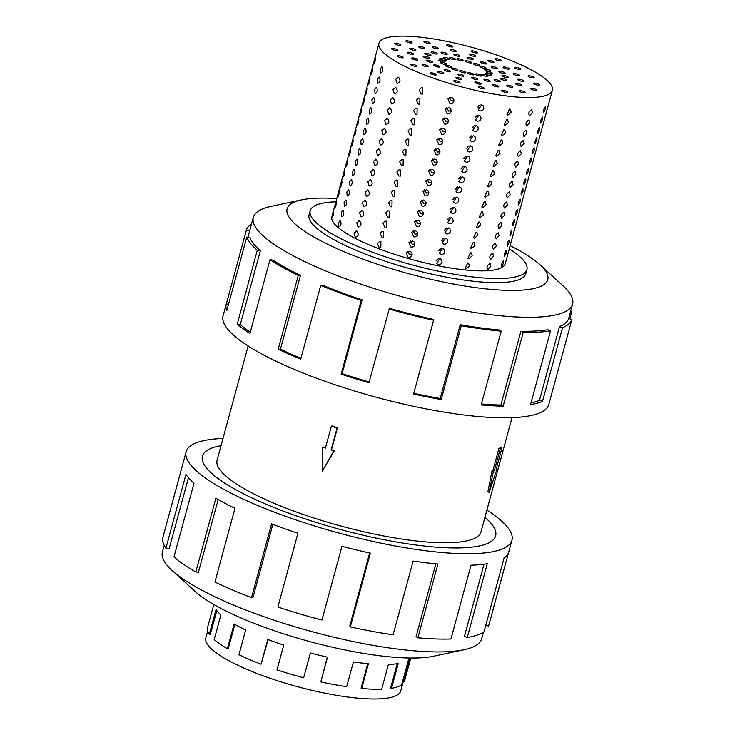 <?xml version="1.0" encoding="UTF-8"?>
<svg xmlns="http://www.w3.org/2000/svg" width="735" height="735" viewBox="0 0 735 735"><rect width="100%" height="100%" fill="white"/><g stroke="black" fill="none" stroke-linecap="round" stroke-linejoin="round"><path stroke-width="1.1" d="M221.042 445.649A151.888 34.554 15.2 0 0 202.456 456.196A151.888 34.554 15.2 0 0 305.87 519.103A151.915 34.554 -164.8 0 1 202.437 456.196A151.915 34.554 -164.8 0 1 221.042 445.64M248.127 345.974L217.091 460.174A136.719 31.1 15.2 0 0 310.179 516.797A136.719 31.1 15.2 0 0 480.975 531.874L512.001 417.664M322.573 447.156L322.288 470.988L333.938 450.923L331.099 449.976L337.062 428.027L331.375 426.144L325.412 448.093L322.996 446.926A136.719 31.1 15.2 0 0 325.504 447.78M331.375 426.144L331.779 425.933A136.719 31.1 15.2 0 0 334.609 426.879A136.719 31.1 15.2 0 0 337.457 427.816L331.494 449.765A136.719 31.1 15.2 0 0 334.37 450.693L322.288 470.988M404.434 681.391A102.073 23.217 15.2 0 0 404.516 681.125L410.791 658.027L404.434 681.391L403.405 681.106L400.74 690.928A101.007 22.978 -164.8 0 1 274.568 679.792A101.007 22.978 -164.8 0 1 205.8 637.962L207.665 631.108M213.793 604.501L207.518 627.598A102.073 23.217 15.2 0 0 209.3 634.314L216.026 609.563A102.073 23.217 15.2 0 0 220.904 614.827L214.179 639.579A102.073 23.217 15.2 0 0 227.4 648.702L234.125 623.951A102.073 23.217 15.2 0 0 245.674 630.014L238.948 654.766A102.073 23.217 15.2 0 0 261.063 664.201L268.192 639.606M227.4 648.702L228.218 648.757L234.851 624.364M209.3 634.314L210.311 634.525L216.807 610.62M261.063 664.201L267.788 639.45A102.073 23.217 15.2 0 0 283.728 645.119L277.003 669.87A102.073 23.217 15.2 0 0 303.638 677.753L310.363 653.002A102.073 23.217 15.2 0 0 327.534 657.145L320.809 681.896A102.073 23.217 15.2 0 0 346.681 686.674L353.406 661.923A102.073 23.217 15.2 0 0 368.4 663.723L361.675 688.475A102.073 23.217 15.2 0 0 381.667 689.2L388.392 664.449A102.073 23.217 15.2 0 0 398.251 663.54L391.525 688.291A102.073 23.217 15.2 0 0 401.668 684.818L408.394 660.067A102.073 23.217 15.2 0 0 410.47 658.018M483.474 632.118L481.673 638.743A165.421 37.632 -164.8 0 1 464.033 649.722A165.421 37.632 -164.8 0 1 275.028 620.505A165.421 37.632 -164.8 0 1 172.073 570.406A165.421 37.632 -164.8 0 1 162.407 552.003L164.208 545.379M464.033 649.722L433.475 656.226A135.038 30.714 -164.8 0 1 279.19 632.376A135.038 30.714 -164.8 0 1 195.133 591.473L172.073 570.406M486.873 510.136A168.793 38.395 -164.8 0 1 511.918 540.28A168.793 38.395 -164.8 0 1 301.065 521.666A168.793 38.395 -164.8 0 1 186.148 451.768A168.793 38.395 -164.8 0 1 222.999 438.446M272.823 524.367L253.005 597.325L251.517 597.647L271.555 523.88A168.793 38.395 15.2 0 0 297.914 533.252L277.876 607.018A168.793 38.395 15.2 0 0 321.912 620.064L341.959 546.298A168.793 38.395 15.2 0 0 370.348 553.152L350.301 626.918A168.793 38.395 15.2 0 0 393.096 634.819L413.134 561.053A168.793 38.395 15.2 0 0 437.931 564.021L417.893 637.787A168.793 38.395 15.2 0 0 450.95 638.981L470.997 565.215A168.793 38.395 15.2 0 0 487.287 563.727L467.249 637.493A168.793 38.395 15.2 0 0 484.034 631.742L504.072 557.975A168.793 38.395 15.2 0 0 508.638 552.307L488.6 626.082A168.793 38.395 15.2 0 0 488.729 625.632L511.918 540.28M467.249 637.493L464.419 636.372L484.025 564.204M417.893 637.787L416.056 636.666L435.837 563.828M350.301 626.918L349.814 626.009L369.65 552.996M335.867 201.822A112.28 25.541 15.2 0 0 310.198 210.725A112.28 25.541 15.2 0 0 386.638 257.222A112.28 25.541 15.2 0 0 526.903 269.598A112.28 25.541 15.2 0 0 509.263 248.935M412.124 254.255L409.68 254.641L407.576 251.416M412.023 255.164C411.334 256.947 410.038 257.663 408.118 257.305L406.179 252.656L409.753 251.278C411.572 251.986 412.335 253.281 412.023 255.164L411.701 255.909M414.908 244.002L412.464 244.387L410.369 241.163M414.806 244.911C414.127 246.694 412.822 247.41 410.902 247.052L408.963 242.403L412.537 241.025C414.365 241.732 415.119 243.028 414.806 244.911L414.494 245.655M417.691 233.739L415.257 234.134L413.153 230.909M417.59 234.658C416.91 236.44 415.606 237.157 413.686 236.799L411.747 232.15L415.321 230.772C417.149 231.479 417.903 232.774 417.59 234.658L417.278 235.402M420.484 223.486L418.04 223.881L415.937 220.656M420.374 224.405C419.694 226.187 418.39 226.904 416.469 226.545L414.531 221.897L418.114 220.518C419.933 221.226 420.686 222.521 420.374 224.405L420.062 225.149M423.268 213.233L420.824 213.628L418.72 210.403M423.167 214.151C422.478 215.934 421.183 216.65 419.262 216.292L417.315 211.643L420.898 210.265C422.717 210.973 423.47 212.268 423.167 214.151L422.846 214.896M426.052 202.979L423.608 203.375L421.513 200.141M425.951 203.898C425.262 205.681 423.966 206.397 422.046 206.039L420.108 201.39L423.682 200.012C425.501 200.719 426.263 202.015 425.951 203.898L425.629 204.642M428.836 192.726L426.401 193.121L424.297 189.887M428.735 193.645C428.055 195.427 426.75 196.144 424.83 195.786L422.891 191.137L426.465 189.759C428.294 190.466 429.047 191.761 428.735 193.645L428.422 194.389M431.62 182.473L429.185 182.868L427.081 179.634M431.518 183.392C430.839 185.174 429.534 185.881 427.614 185.532L425.675 180.883L429.258 179.505C431.077 180.213 431.831 181.508 431.518 183.392L431.206 184.136M434.413 172.22L431.969 172.615L429.865 169.381M434.302 173.138C433.622 174.921 432.318 175.628 430.398 175.279L428.459 170.63L432.042 169.252C433.861 169.96 434.615 171.255 434.302 173.138L433.99 173.883M437.196 161.966L434.752 162.361L432.649 159.127M437.095 162.885C436.406 164.668 435.111 165.375 433.191 165.026L431.252 160.377L434.826 158.999C436.645 159.706 437.408 161.002 437.095 162.885L436.774 163.629M439.98 151.713L437.536 152.108L435.442 148.874M439.879 152.632C439.19 154.414 437.895 155.122 435.974 154.773L434.036 150.124L437.61 148.746C439.438 149.453 440.191 150.749 439.879 152.632L439.567 153.376M442.764 141.46L440.329 141.855L438.225 138.621M442.663 142.379C441.983 144.161 440.678 144.869 438.758 144.519L436.82 139.861L440.394 138.492C442.222 139.2 442.975 140.495 442.663 142.379L442.351 143.123M445.557 131.207L443.113 131.602L441.009 128.368M445.447 132.125C444.767 133.908 443.462 134.615 441.542 134.266L439.603 129.608L443.187 128.239C445.006 128.947 445.759 130.242 445.447 132.125L445.134 132.87M448.341 120.953L445.897 121.349L443.793 118.114M448.231 121.872C447.551 123.655 446.246 124.362 444.326 124.013L442.387 119.355L445.97 117.986C447.79 118.693 448.543 119.989 448.231 121.872L447.918 122.616M451.125 110.7L448.681 111.095L446.577 107.861M451.024 111.619C450.334 113.401 449.039 114.109 447.119 113.76L445.18 109.102L448.754 107.733C450.573 108.44 451.336 109.735 451.024 111.619L450.702 112.363M453.908 100.447L451.465 100.842L449.37 97.608M453.807 101.366C453.127 103.148 451.823 103.856 449.903 103.506L447.964 98.848L451.538 97.479C453.366 98.187 454.12 99.482 453.807 101.366L453.495 102.11M438.244 264.664L436.498 263.58L439.879 258.637L441.616 259.703L442.075 262.239C441.404 264.04 440.127 264.848 438.244 264.664M441.028 254.411L439.291 253.327L442.672 248.384L444.399 249.45L444.859 251.986C444.188 253.786 442.911 254.595 441.028 254.411M443.811 244.158L442.075 243.074L445.456 238.131L447.183 239.197L447.643 241.732C446.972 243.533 445.695 244.342 443.811 244.158M446.604 233.905L444.859 232.82L448.24 227.878L449.967 228.943L450.436 231.479C449.756 233.28 448.479 234.088 446.604 233.905M449.388 223.651L447.643 222.567L451.024 217.624L452.76 218.69L453.219 221.226C452.549 223.027 451.272 223.835 449.388 223.651M452.172 213.398L450.426 212.314L453.807 207.371L455.544 208.437L456.003 210.973C455.332 212.773 454.055 213.582 452.172 213.398M454.956 203.145L453.219 202.061L456.6 197.118L458.328 198.184L458.787 200.719C458.116 202.52 456.839 203.329 454.956 203.145M457.74 192.892L456.003 191.807L459.384 186.865L461.111 187.93L461.571 190.466C460.9 192.267 459.623 193.075 457.74 192.892M460.533 182.638L458.787 181.554L462.168 176.611L463.904 177.677L464.364 180.213C463.684 182.014 462.407 182.822 460.533 182.638M463.316 172.385L461.571 171.301L464.952 166.358L466.688 167.424L467.148 169.96C466.477 171.76 465.2 172.569 463.316 172.385M466.1 162.132L464.364 161.048L467.736 156.105L469.472 157.171L469.931 159.706C469.261 161.507 467.984 162.316 466.1 162.132M468.884 151.879L467.148 150.794L470.529 145.852L472.256 146.917L472.715 149.453C472.045 151.254 470.767 152.062 468.884 151.879M471.677 141.625L469.931 140.541L473.312 135.598L475.04 136.664L475.508 139.2C474.828 141.001 473.551 141.809 471.677 141.625M474.461 131.372L472.715 130.288L476.096 125.345L477.833 126.411L478.292 128.947C477.612 130.747 476.335 131.556 474.461 131.372M477.245 121.119L475.499 120.035L478.88 115.092L480.616 116.158L481.076 118.693C480.405 120.494 479.128 121.303 477.245 121.119M480.029 110.866L478.292 109.781L481.673 104.839L483.4 105.904L483.86 108.44C483.189 110.241 481.912 111.049 480.029 110.866M466.036 268.946L465.136 268.633L467.671 262.91L468.562 263.213L469.426 266.162L466.036 268.946M468.82 258.692L467.919 258.38L470.455 252.656L471.346 252.959L472.21 255.909L468.82 258.692M471.604 248.439L470.703 248.127L473.239 242.403L474.13 242.706L474.994 245.655L471.604 248.439M474.387 238.186L473.487 237.874L476.032 232.15L476.923 232.453L477.787 235.402L474.387 238.186M477.171 227.933L476.271 227.62L478.816 221.897L479.707 222.2L480.571 225.149L477.171 227.933M479.964 217.679L479.064 217.367L481.6 211.643L482.491 211.946L483.354 214.896L479.964 217.679M482.748 207.426L481.848 207.114L484.383 201.39L485.275 201.693L486.138 204.642L482.748 207.426M485.532 197.164L484.631 196.861L487.167 191.137L488.068 191.44L488.922 194.389L485.532 197.164M488.316 186.91L487.415 186.607L489.96 180.883L490.851 181.187L491.715 184.136L488.316 186.91M491.109 176.657L490.208 176.354L492.744 170.63L493.635 170.933L494.499 173.883L491.109 176.657M493.892 166.404L492.992 166.101L495.528 160.377L496.419 160.68L497.283 163.629L493.892 166.404M496.676 156.151L495.776 155.848L498.312 150.124L499.203 150.427L500.066 153.376L496.676 156.151M499.46 145.898L498.56 145.594L501.095 139.87L501.996 140.174L502.859 143.123L499.46 145.898M502.244 135.644L501.343 135.341L503.888 129.617L504.78 129.92L505.643 132.87L502.244 135.644M505.037 125.391L504.137 125.088L506.672 119.364L507.563 119.667L508.427 122.616L505.037 125.391M507.821 115.138L506.92 114.835L509.456 109.111L510.347 109.414L511.211 112.363L507.821 115.138M488.132 269.616C486.212 267.742 486.763 265.73 489.767 263.589L490.778 266.456L487.654 269.534M490.916 259.363C488.995 257.489 489.547 255.477 492.551 253.336L493.562 256.203L490.438 259.28M493.7 249.11C491.788 247.236 492.331 245.224 495.335 243.083L496.345 245.949L493.222 249.027M496.483 238.857C494.572 236.982 495.114 234.97 498.128 232.83L499.129 235.696L496.006 238.774M499.276 228.603C497.356 226.729 497.907 224.717 500.912 222.567L501.922 225.443L498.799 228.521M502.06 218.35C500.14 216.476 500.691 214.464 503.695 212.314L504.706 215.19L501.582 218.267M504.844 208.097C502.924 206.223 503.475 204.211 506.479 202.061L507.49 204.936L504.366 208.014M507.628 197.844C505.717 195.969 506.259 193.957 509.272 191.807L510.274 194.683L507.15 197.761M510.412 187.59C508.501 185.716 509.043 183.704 512.056 181.554L513.058 184.43L509.934 187.508M513.205 177.337C511.284 175.463 511.836 173.451 514.84 171.301L515.851 174.177L512.727 177.254M515.988 167.084C514.068 165.21 514.619 163.198 517.624 161.048L518.634 163.923L515.511 167.001M518.772 156.831C516.861 154.956 517.403 152.944 520.408 150.794L521.418 153.67L518.294 156.748M521.556 146.577C519.645 144.703 520.187 142.691 523.201 140.541L524.202 143.417L521.078 146.495M524.34 136.324C522.429 134.45 522.971 132.438 525.984 130.288L526.986 133.164L523.862 136.241M527.133 126.071C525.213 124.197 525.764 122.185 528.768 120.035L529.779 122.91L526.655 125.988M529.917 115.818C527.996 113.943 528.548 111.931 531.552 109.781L532.563 112.657L529.439 115.735M501.867 266.603C501.178 265.206 501.729 263.194 503.503 260.576L503.548 263.084L501.674 266.64M504.651 256.35C503.971 254.953 504.513 252.941 506.296 250.323L506.332 252.831L504.458 256.386M507.444 246.096C506.755 244.7 507.297 242.688 509.079 240.069L509.116 242.578L507.251 246.133M510.228 235.843C509.539 234.447 510.081 232.435 511.863 229.816L511.9 232.324L510.035 235.871M513.012 225.59C512.323 224.193 512.874 222.181 514.647 219.563L514.693 222.071L512.819 225.617M515.795 215.337C515.106 213.94 515.658 211.928 517.44 209.31L517.477 211.818L515.602 215.364M518.579 205.083C517.899 203.687 518.441 201.675 520.224 199.056L520.261 201.565L518.386 205.111M521.372 194.83C520.683 193.434 521.225 191.422 523.008 188.803L523.044 191.311L521.179 194.858M524.156 184.577C523.467 183.18 524.009 181.168 525.791 178.55L525.837 181.058L523.963 184.604M526.94 174.324C526.251 172.927 526.802 170.915 528.575 168.297L528.621 170.805L526.747 174.351M529.724 164.07C529.035 162.674 529.586 160.662 531.368 158.043L531.405 160.552L529.531 164.098M532.517 153.817C531.828 152.421 532.37 150.409 534.152 147.79L534.189 150.298L532.324 153.845M535.3 143.564C534.611 142.167 535.154 140.155 536.936 137.537L536.973 140.045L535.108 143.591M538.084 133.311C537.395 131.914 537.946 129.902 539.72 127.284L539.766 129.792L537.891 133.338M540.868 123.057C540.179 121.661 540.73 119.649 542.513 117.03L542.549 119.539L540.675 123.085M543.652 112.804C542.972 111.408 543.514 109.396 545.296 106.777L545.333 109.285L543.459 112.832M333.727 211.864C333.442 214.914 332.9 216.917 332.091 217.891L333.672 211.763M336.511 201.611C336.235 204.661 335.684 206.664 334.875 207.637L336.455 201.509M339.304 191.357C339.019 194.407 338.467 196.41 337.659 197.384L339.248 191.256M342.087 181.104C341.803 184.145 341.26 186.157 340.452 187.131L342.032 181.003M344.871 170.851C344.586 173.892 344.044 175.904 343.236 176.878L344.816 170.75M347.655 160.597C347.37 163.639 346.828 165.651 346.02 166.625L347.6 160.496M350.448 150.344C350.163 153.385 349.612 155.397 348.803 156.371L350.393 150.243M353.232 140.091C352.947 143.132 352.396 145.144 351.587 146.118L353.177 139.99M356.016 129.829C355.731 132.879 355.189 134.891 354.38 135.865L355.96 129.737M358.799 119.575C358.515 122.626 357.973 124.638 357.164 125.611L358.744 119.483M361.583 109.322C361.308 112.372 360.756 114.384 359.948 115.358L361.528 109.23M364.376 99.069C364.091 102.119 363.54 104.131 362.732 105.105L364.321 98.977M367.16 88.816C366.875 91.866 366.333 93.878 365.515 94.852L367.105 88.724M369.944 78.562C369.659 81.613 369.117 83.625 368.308 84.599L369.889 78.461M372.728 68.309C372.443 71.359 371.901 73.371 371.092 74.345L372.673 68.208M375.512 58.056C375.236 61.106 374.685 63.118 373.876 64.092L375.456 57.955M340.47 220.748C341.536 224.065 340.985 226.068 338.826 226.775L338.495 222.76L340.14 220.592M343.254 210.495C344.32 213.811 343.769 215.814 341.61 216.522L341.279 212.507L342.923 210.339M346.038 200.242C347.104 203.558 346.562 205.561 344.403 206.269L344.063 202.254L345.707 200.085M348.822 189.988C349.888 193.296 349.346 195.308 347.186 196.015L346.846 192L348.5 189.832M351.606 179.735C352.681 183.043 352.129 185.055 349.97 185.762L349.63 181.747L351.284 179.579M354.399 169.482C355.464 172.789 354.913 174.801 352.754 175.509L352.423 171.494L354.068 169.326M357.182 159.229C358.248 162.536 357.706 164.548 355.547 165.256L355.207 161.241L356.852 159.072M359.966 148.975C361.032 152.283 360.49 154.295 358.331 155.002L357.991 150.987L359.635 148.819M362.75 138.722C363.816 142.03 363.274 144.042 361.115 144.749L360.775 140.734L362.428 138.566M365.543 128.469C366.609 131.776 366.058 133.788 363.898 134.496L363.568 130.481L365.212 128.313M368.327 118.216C369.393 121.523 368.841 123.535 366.682 124.243L366.352 120.228L367.996 118.059M371.111 107.962C372.176 111.27 371.634 113.282 369.475 113.989L369.135 109.974L370.78 107.806M373.894 97.7C374.96 101.017 374.418 103.029 372.259 103.736L371.919 99.721L373.564 97.553M376.678 87.447C377.753 90.763 377.202 92.775 375.043 93.483L374.703 89.468L376.357 87.3M379.471 77.193C380.537 80.51 379.986 82.522 377.827 83.23L377.496 79.215L379.141 77.046M382.255 66.94C383.321 70.257 382.779 72.269 380.62 72.976L380.28 68.961L381.924 66.793M356.852 231.112C359.075 234.538 358.533 236.551 355.216 237.148L353.967 233.032L356.852 231.112L356.135 230.919M355.942 237.341L355.216 237.148M359.645 220.858C361.868 224.285 361.317 226.297 358 226.894L356.751 222.778L359.645 220.858L358.928 220.665M358.726 227.087L358 226.894M362.428 210.605C364.652 214.032 364.101 216.044 360.793 216.641L359.534 212.525L362.428 210.605L361.712 210.412M361.519 216.834L360.793 216.641M365.212 200.352C367.436 203.779 366.884 205.791 363.577 206.388L362.318 202.272L365.212 200.352L364.496 200.159M364.303 206.581L363.577 206.388M367.996 190.099C370.219 193.525 369.677 195.538 366.361 196.135L365.111 192.019L367.996 190.099L367.279 189.906M367.087 196.328L366.361 196.135M370.78 179.845C373.003 183.272 372.461 185.284 369.145 185.881L367.895 181.766L370.78 179.845L370.063 179.652M369.87 186.065L369.145 185.881M373.573 169.592C375.796 173.019 375.245 175.031 371.928 175.628L370.679 171.512L373.573 169.592L372.856 169.399M372.654 175.812L371.928 175.628M376.357 159.339C378.58 162.766 378.029 164.778 374.721 165.375L373.463 161.259L376.357 159.339L375.64 159.146M375.447 165.559L374.721 165.375M379.141 149.086C381.364 152.512 380.822 154.525 377.505 155.122L376.256 151.006L379.141 149.086L378.424 148.893M378.231 155.305L377.505 155.122M381.924 138.832C384.148 142.259 383.606 144.271 380.289 144.869L379.039 140.752L381.924 138.832L381.208 138.639M381.015 145.052L380.289 144.869M384.717 128.579C386.932 132.006 386.389 134.018 383.073 134.615L381.823 130.499L384.717 128.579L384.001 128.386M383.799 134.799L383.073 134.615M387.501 118.326C389.725 121.753 389.173 123.765 385.857 124.362L384.607 120.246L387.501 118.326L386.785 118.133M386.582 124.546L385.857 124.362M390.285 108.073C392.508 111.499 391.957 113.512 388.65 114.1L387.391 109.993L390.285 108.073L389.568 107.88M389.375 114.293L388.65 114.1M393.069 97.819C395.292 101.246 394.75 103.258 391.433 103.846L390.184 99.739L393.069 97.819L392.352 97.626M392.159 104.039L391.433 103.846M395.853 87.566C398.076 90.993 397.534 93.005 394.217 93.593L392.968 89.486L395.853 87.566L395.136 87.373M394.943 93.786L394.217 93.593M398.646 77.313C400.869 80.74 400.318 82.752 397.001 83.34L395.752 79.233L398.646 77.313L397.929 77.12M397.727 83.533L397.001 83.34M380.923 241.714L380.794 247.87L379.278 247.75L377.358 243.671L379.416 241.594L380.923 241.714M383.707 231.461L383.578 237.616L382.062 237.497L380.151 233.418L382.209 231.341L383.707 231.461M386.491 221.207L386.362 227.363L384.855 227.244L382.935 223.164L384.993 221.088L386.491 221.207M389.274 210.954L389.146 217.11L387.639 216.99L385.719 212.911L387.777 210.835L389.274 210.954M392.058 200.701L391.939 206.847L390.423 206.737L388.503 202.658L390.561 200.581L392.058 200.701M394.851 190.448L394.723 196.594L393.207 196.484L391.296 192.405L393.344 190.328L394.851 190.448M397.635 180.194L397.506 186.341L395.99 186.231L394.079 182.151L396.137 180.075L397.635 180.194M400.419 169.941L400.29 176.088L398.783 175.977L396.863 171.898L398.921 169.822L400.419 169.941M403.203 159.688L403.074 165.834L401.567 165.724L399.647 161.645L401.705 159.569L403.203 159.688M405.986 149.435L405.867 155.581L404.351 155.471L402.431 151.392L404.489 149.315L405.986 149.435M408.779 139.181L408.651 145.328L407.135 145.218L405.224 141.138L407.282 139.062L408.779 139.181M411.563 128.928L411.435 135.075L409.928 134.964L408.008 130.885L410.066 128.809L411.563 128.928M414.347 118.675L414.218 124.821L412.712 124.711L410.791 120.632L412.849 118.555L414.347 118.675M417.131 108.422L417.011 114.568L415.495 114.458L413.575 110.379L415.633 108.302L417.131 108.422M419.924 98.168L419.795 104.315L418.279 104.205L416.368 100.125L418.417 98.049L419.924 98.168M419.152 89.872L421.21 87.796L422.708 87.915L422.579 94.062L421.063 93.951L419.152 89.872M378.948 43.264L331.852 216.604A89.845 20.433 15.2 0 0 393.014 253.814A89.845 20.433 15.2 0 0 505.248 263.718L552.343 90.377A89.845 20.433 15.2 0 0 491.182 53.168A89.845 20.433 15.2 0 0 378.948 43.264A89.845 20.433 15.2 0 0 440.109 80.464A89.845 20.433 15.2 0 0 552.343 90.377M532.664 89.826A3.206 0.726 -164.8 0 1 530.477 88.494A3.206 0.726 -164.8 0 1 534.492 88.852A3.206 0.726 -164.8 0 1 536.669 90.175A3.206 0.726 -164.8 0 1 532.664 89.826M536.78 84.957A3.206 0.726 -164.8 0 1 533.527 83.321A3.206 0.726 -164.8 0 1 536.467 83.367A3.206 0.726 -164.8 0 1 539.72 85.003A3.206 0.726 -164.8 0 1 536.78 84.957M532.324 77.892A3.206 0.726 -164.8 0 1 528.015 76.045A3.206 0.726 -164.8 0 1 529.907 75.88A3.206 0.726 -164.8 0 1 534.207 77.726A3.206 0.726 -164.8 0 1 532.324 77.892M519.82 69.503A3.206 0.726 -164.8 0 1 516.374 68.75A3.206 0.726 -164.8 0 1 514.61 67.565A3.206 0.726 -164.8 0 1 515.593 67.308A3.206 0.726 -164.8 0 1 519.029 68.061A3.206 0.726 -164.8 0 1 520.803 69.246A3.206 0.726 -164.8 0 1 519.82 69.503M500.774 60.784A3.206 0.726 -164.8 0 1 497.2 60.242A3.206 0.726 -164.8 0 1 494.921 58.892A3.206 0.726 -164.8 0 1 495.252 58.681A3.206 0.726 -164.8 0 1 498.835 59.213A3.206 0.726 -164.8 0 1 501.114 60.573A3.206 0.726 -164.8 0 1 500.774 60.784M477.502 52.791A3.206 0.726 -164.8 0 1 474.139 52.589A3.206 0.726 -164.8 0 1 471.328 51.064A3.206 0.726 -164.8 0 1 471.346 51.027A3.206 0.726 -164.8 0 1 474.709 51.229A3.206 0.726 -164.8 0 1 477.52 52.745A3.206 0.726 -164.8 0 1 477.502 52.791M452.797 46.498A3.206 0.726 -164.8 0 1 452.87 46.728A3.206 0.726 -164.8 0 1 450.022 46.7A3.206 0.726 -164.8 0 1 446.751 45.276A3.206 0.726 -164.8 0 1 446.678 45.046A3.206 0.726 -164.8 0 1 449.517 45.065A3.206 0.726 -164.8 0 1 452.797 46.498M429.644 42.648A3.206 0.726 -164.8 0 1 430.131 43.227A3.206 0.726 -164.8 0 1 427.825 43.319A3.206 0.726 -164.8 0 1 424.435 42.134A3.206 0.726 -164.8 0 1 423.939 41.546A3.206 0.726 -164.8 0 1 426.254 41.454A3.206 0.726 -164.8 0 1 429.644 42.648M410.828 41.711A3.206 0.726 -164.8 0 1 412.05 42.676A3.206 0.726 -164.8 0 1 410.249 42.86A3.206 0.726 -164.8 0 1 407.089 41.959A3.206 0.726 -164.8 0 1 405.858 40.995A3.206 0.726 -164.8 0 1 407.659 40.82A3.206 0.726 -164.8 0 1 410.828 41.711M398.627 43.815A3.206 0.726 -164.8 0 1 400.814 45.138A3.206 0.726 -164.8 0 1 396.808 44.789A3.206 0.726 -164.8 0 1 394.621 43.457A3.206 0.726 -164.8 0 1 398.627 43.815M394.511 48.685A3.206 0.726 -164.8 0 1 397.764 50.32A3.206 0.726 -164.8 0 1 394.824 50.274A3.206 0.726 -164.8 0 1 391.571 48.639A3.206 0.726 -164.8 0 1 394.511 48.685M398.976 55.741A3.206 0.726 -164.8 0 1 403.276 57.587A3.206 0.726 -164.8 0 1 401.383 57.753A3.206 0.726 -164.8 0 1 397.084 55.906A3.206 0.726 -164.8 0 1 398.976 55.741M411.481 64.138A3.206 0.726 -164.8 0 1 414.917 64.891A3.206 0.726 -164.8 0 1 416.69 66.076A3.206 0.726 -164.8 0 1 415.698 66.325A3.206 0.726 -164.8 0 1 412.262 65.571A3.206 0.726 -164.8 0 1 410.488 64.386A3.206 0.726 -164.8 0 1 411.481 64.138M430.517 72.857A3.206 0.726 -164.8 0 1 434.1 73.39A3.206 0.726 -164.8 0 1 436.369 74.749A3.206 0.726 -164.8 0 1 436.039 74.961A3.206 0.726 -164.8 0 1 432.456 74.428A3.206 0.726 -164.8 0 1 430.177 73.068A3.206 0.726 -164.8 0 1 430.517 72.857M410.736 241.025L410.516 242.329M408.035 251.471L407.732 252.583M413.52 230.772L413.3 232.076M416.304 220.518L416.093 221.823M419.088 210.265L418.877 211.57M421.963 200.205L421.66 201.316M424.665 189.759L424.444 191.063M427.448 179.505L427.228 180.81M430.324 169.445L430.021 170.557M433.025 158.999L432.805 160.303M435.809 148.746L435.589 150.05M438.676 138.685L438.372 139.797M441.377 128.239L441.165 129.544M444.16 117.986L443.949 119.29M447.036 107.926L446.733 109.037M449.737 97.479L449.517 98.784M453.789 80.841A3.206 0.726 -164.8 0 1 457.161 81.052A3.206 0.726 -164.8 0 1 459.963 82.568A3.206 0.726 -164.8 0 1 459.945 82.614A3.206 0.726 -164.8 0 1 456.582 82.403A3.206 0.726 -164.8 0 1 453.771 80.887A3.206 0.726 -164.8 0 1 453.789 80.841M439.502 250.552L439.897 249.101M436.719 260.806L437.114 259.354M442.295 240.299L442.681 238.847M445.079 230.046L445.474 228.594M447.863 219.793L448.258 218.341M450.647 209.539L451.042 208.088M453.431 199.286L453.826 197.834M456.224 189.033L456.619 187.581M459.007 178.78L459.403 177.328M461.791 168.526L462.186 167.075M464.575 158.273L464.97 156.821M467.359 148.02L467.754 146.568M470.152 137.767L470.547 136.315M472.936 127.513L473.331 126.062M475.72 117.26L476.115 115.808M478.503 107.007L478.898 105.555M478.494 87.143A3.206 0.726 -164.8 0 1 478.421 86.905A3.206 0.726 -164.8 0 1 481.269 86.932A3.206 0.726 -164.8 0 1 484.54 88.356A3.206 0.726 -164.8 0 1 484.613 88.595A3.206 0.726 -164.8 0 1 481.774 88.567A3.206 0.726 -164.8 0 1 478.494 87.143M501.656 90.993A3.206 0.726 -164.8 0 1 501.16 90.405A3.206 0.726 -164.8 0 1 503.466 90.313A3.206 0.726 -164.8 0 1 506.856 91.507A3.206 0.726 -164.8 0 1 507.352 92.086A3.206 0.726 -164.8 0 1 505.046 92.178A3.206 0.726 -164.8 0 1 501.656 90.993M520.463 91.921A3.206 0.726 -164.8 0 1 519.241 90.956A3.206 0.726 -164.8 0 1 521.041 90.782A3.206 0.726 -164.8 0 1 524.202 91.673A3.206 0.726 -164.8 0 1 525.433 92.638A3.206 0.726 -164.8 0 1 523.632 92.812A3.206 0.726 -164.8 0 1 520.463 91.921M517.569 84.819A3.206 0.726 -164.8 0 1 515.382 83.487A3.206 0.726 -164.8 0 1 519.397 83.845A3.206 0.726 -164.8 0 1 521.574 85.177A3.206 0.726 -164.8 0 1 517.569 84.819M521.005 81.098A3.206 0.726 -164.8 0 1 517.752 79.463A3.206 0.726 -164.8 0 1 520.692 79.509A3.206 0.726 -164.8 0 1 523.945 81.144A3.206 0.726 -164.8 0 1 521.005 81.098M517.771 75.659A3.206 0.726 -164.8 0 1 513.471 73.812A3.206 0.726 -164.8 0 1 515.354 73.647A3.206 0.726 -164.8 0 1 519.663 75.494A3.206 0.726 -164.8 0 1 517.771 75.659M508.243 69.145A3.206 0.726 -164.8 0 1 504.807 68.392A3.206 0.726 -164.8 0 1 503.034 67.207A3.206 0.726 -164.8 0 1 504.026 66.958A3.206 0.726 -164.8 0 1 507.462 67.712A3.206 0.726 -164.8 0 1 509.236 68.897A3.206 0.726 -164.8 0 1 508.243 69.145M493.58 62.356A3.206 0.726 -164.8 0 1 490.006 61.823A3.206 0.726 -164.8 0 1 487.728 60.463A3.206 0.726 -164.8 0 1 488.058 60.252A3.206 0.726 -164.8 0 1 491.642 60.784A3.206 0.726 -164.8 0 1 493.92 62.144A3.206 0.726 -164.8 0 1 493.58 62.356M475.554 56.108A3.206 0.726 -164.8 0 1 472.182 55.897A3.206 0.726 -164.8 0 1 469.38 54.381A3.206 0.726 -164.8 0 1 469.399 54.335A3.206 0.726 -164.8 0 1 472.761 54.546A3.206 0.726 -164.8 0 1 475.573 56.062A3.206 0.726 -164.8 0 1 475.554 56.108M456.325 51.147A3.206 0.726 -164.8 0 1 456.398 51.377A3.206 0.726 -164.8 0 1 453.55 51.358A3.206 0.726 -164.8 0 1 450.279 49.934A3.206 0.726 -164.8 0 1 450.206 49.695A3.206 0.726 -164.8 0 1 453.045 49.723A3.206 0.726 -164.8 0 1 456.325 51.147M438.225 48.078A3.206 0.726 -164.8 0 1 438.712 48.657A3.206 0.726 -164.8 0 1 436.406 48.749A3.206 0.726 -164.8 0 1 433.016 47.564A3.206 0.726 -164.8 0 1 432.52 46.976A3.206 0.726 -164.8 0 1 434.826 46.884A3.206 0.726 -164.8 0 1 438.225 48.078M423.424 47.27A3.206 0.726 -164.8 0 1 424.655 48.234A3.206 0.726 -164.8 0 1 422.855 48.409A3.206 0.726 -164.8 0 1 419.685 47.509A3.206 0.726 -164.8 0 1 418.454 46.544A3.206 0.726 -164.8 0 1 420.255 46.369A3.206 0.726 -164.8 0 1 423.424 47.27M413.722 48.813A3.206 0.726 -164.8 0 1 415.909 50.145A3.206 0.726 -164.8 0 1 411.903 49.787A3.206 0.726 -164.8 0 1 409.717 48.464A3.206 0.726 -164.8 0 1 413.722 48.813M410.286 52.534A3.206 0.726 -164.8 0 1 413.539 54.169A3.206 0.726 -164.8 0 1 410.599 54.124A3.206 0.726 -164.8 0 1 407.346 52.488A3.206 0.726 -164.8 0 1 410.286 52.534M413.52 57.982A3.206 0.726 -164.8 0 1 417.82 59.829A3.206 0.726 -164.8 0 1 415.937 59.994A3.206 0.726 -164.8 0 1 411.628 58.148A3.206 0.726 -164.8 0 1 413.52 57.982M423.048 64.487A3.206 0.726 -164.8 0 1 426.484 65.24A3.206 0.726 -164.8 0 1 428.257 66.426A3.206 0.726 -164.8 0 1 427.274 66.683A3.206 0.726 -164.8 0 1 423.829 65.93A3.206 0.726 -164.8 0 1 422.065 64.744A3.206 0.726 -164.8 0 1 423.048 64.487M437.711 71.277A3.206 0.726 -164.8 0 1 441.294 71.809A3.206 0.726 -164.8 0 1 443.563 73.169A3.206 0.726 -164.8 0 1 443.233 73.381A3.206 0.726 -164.8 0 1 439.649 72.848A3.206 0.726 -164.8 0 1 437.371 71.488A3.206 0.726 -164.8 0 1 437.711 71.277M455.737 77.533A3.206 0.726 -164.8 0 1 459.109 77.735A3.206 0.726 -164.8 0 1 461.92 79.251A3.206 0.726 -164.8 0 1 461.902 79.297A3.206 0.726 -164.8 0 1 458.53 79.095A3.206 0.726 -164.8 0 1 455.728 77.57A3.206 0.726 -164.8 0 1 455.737 77.533M474.966 82.495A3.206 0.726 -164.8 0 1 474.893 82.256A3.206 0.726 -164.8 0 1 477.741 82.283A3.206 0.726 -164.8 0 1 481.021 83.707A3.206 0.726 -164.8 0 1 481.085 83.937A3.206 0.726 -164.8 0 1 478.246 83.919A3.206 0.726 -164.8 0 1 474.966 82.495M493.075 85.563A3.206 0.726 -164.8 0 1 492.579 84.975A3.206 0.726 -164.8 0 1 494.894 84.883A3.206 0.726 -164.8 0 1 498.284 86.078A3.206 0.726 -164.8 0 1 498.771 86.656A3.206 0.726 -164.8 0 1 496.465 86.748A3.206 0.726 -164.8 0 1 493.075 85.563M507.867 86.372A3.206 0.726 -164.8 0 1 506.645 85.407A3.206 0.726 -164.8 0 1 508.445 85.232A3.206 0.726 -164.8 0 1 511.606 86.124A3.206 0.726 -164.8 0 1 512.837 87.088A3.206 0.726 -164.8 0 1 511.036 87.263A3.206 0.726 -164.8 0 1 507.867 86.372M502.474 79.812A3.206 0.726 -164.8 0 1 500.287 78.489A3.206 0.726 -164.8 0 1 504.302 78.838A3.206 0.726 -164.8 0 1 506.479 80.17A3.206 0.726 -164.8 0 1 502.474 79.812M505.239 77.248A3.206 0.726 -164.8 0 1 501.987 75.613A3.206 0.726 -164.8 0 1 504.917 75.659A3.206 0.726 -164.8 0 1 508.179 77.294A3.206 0.726 -164.8 0 1 505.239 77.248M503.227 73.417A3.206 0.726 -164.8 0 1 498.918 71.571A3.206 0.726 -164.8 0 1 500.811 71.405A3.206 0.726 -164.8 0 1 505.11 73.252A3.206 0.726 -164.8 0 1 503.227 73.417M496.676 68.796A3.206 0.726 -164.8 0 1 493.24 68.043A3.206 0.726 -164.8 0 1 491.467 66.857A3.206 0.726 -164.8 0 1 492.459 66.6A3.206 0.726 -164.8 0 1 495.895 67.354A3.206 0.726 -164.8 0 1 497.659 68.539A3.206 0.726 -164.8 0 1 496.676 68.796M486.386 63.936A3.206 0.726 -164.8 0 1 482.812 63.394A3.206 0.726 -164.8 0 1 480.534 62.034A3.206 0.726 -164.8 0 1 480.865 61.823A3.206 0.726 -164.8 0 1 484.448 62.365A3.206 0.726 -164.8 0 1 486.726 63.724A3.206 0.726 -164.8 0 1 486.386 63.936M473.597 59.416A3.206 0.726 -164.8 0 1 470.235 59.213A3.206 0.726 -164.8 0 1 467.423 57.697A3.206 0.726 -164.8 0 1 467.442 57.652A3.206 0.726 -164.8 0 1 470.813 57.854A3.206 0.726 -164.8 0 1 473.616 59.379A3.206 0.726 -164.8 0 1 473.597 59.416M459.853 55.796A3.206 0.726 -164.8 0 1 459.926 56.035A3.206 0.726 -164.8 0 1 457.078 56.007A3.206 0.726 -164.8 0 1 453.807 54.583A3.206 0.726 -164.8 0 1 453.734 54.344A3.206 0.726 -164.8 0 1 456.573 54.372A3.206 0.726 -164.8 0 1 459.853 55.796M446.797 53.508A3.206 0.726 -164.8 0 1 447.293 54.087A3.206 0.726 -164.8 0 1 444.978 54.179A3.206 0.726 -164.8 0 1 441.588 52.984A3.206 0.726 -164.8 0 1 441.101 52.405A3.206 0.726 -164.8 0 1 443.407 52.314A3.206 0.726 -164.8 0 1 446.797 53.508M436.02 52.819A3.206 0.726 -164.8 0 1 437.252 53.784A3.206 0.726 -164.8 0 1 435.451 53.958A3.206 0.726 -164.8 0 1 432.281 53.058A3.206 0.726 -164.8 0 1 431.059 52.102A3.206 0.726 -164.8 0 1 432.86 51.919A3.206 0.726 -164.8 0 1 436.02 52.819M428.817 53.82A3.206 0.726 -164.8 0 1 431.004 55.153A3.206 0.726 -164.8 0 1 426.998 54.794A3.206 0.726 -164.8 0 1 424.812 53.462A3.206 0.726 -164.8 0 1 428.817 53.82M426.052 56.393A3.206 0.726 -164.8 0 1 429.313 58.028A3.206 0.726 -164.8 0 1 426.373 57.982A3.206 0.726 -164.8 0 1 423.121 56.347A3.206 0.726 -164.8 0 1 426.052 56.393M428.073 60.215A3.206 0.726 -164.8 0 1 432.373 62.062A3.206 0.726 -164.8 0 1 430.48 62.227A3.206 0.726 -164.8 0 1 426.181 60.38A3.206 0.726 -164.8 0 1 428.073 60.215M434.615 64.845A3.206 0.726 -164.8 0 1 438.051 65.599A3.206 0.726 -164.8 0 1 439.824 66.775A3.206 0.726 -164.8 0 1 438.841 67.032A3.206 0.726 -164.8 0 1 435.396 66.279A3.206 0.726 -164.8 0 1 433.632 65.093A3.206 0.726 -164.8 0 1 434.615 64.845M444.905 69.706A3.206 0.726 -164.8 0 1 448.479 70.238A3.206 0.726 -164.8 0 1 450.757 71.598A3.206 0.726 -164.8 0 1 450.426 71.809A3.206 0.726 -164.8 0 1 446.843 71.277A3.206 0.726 -164.8 0 1 444.565 69.917A3.206 0.726 -164.8 0 1 444.905 69.706M457.694 74.217A3.206 0.726 -164.8 0 1 461.056 74.419A3.206 0.726 -164.8 0 1 463.868 75.944A3.206 0.726 -164.8 0 1 463.849 75.981A3.206 0.726 -164.8 0 1 460.487 75.778A3.206 0.726 -164.8 0 1 457.675 74.263A3.206 0.726 -164.8 0 1 457.694 74.217M471.438 77.837A3.206 0.726 -164.8 0 1 471.365 77.607A3.206 0.726 -164.8 0 1 474.213 77.625A3.206 0.726 -164.8 0 1 477.493 79.058A3.206 0.726 -164.8 0 1 477.557 79.288A3.206 0.726 -164.8 0 1 474.718 79.261A3.206 0.726 -164.8 0 1 471.438 77.837M484.494 80.133A3.206 0.726 -164.8 0 1 483.997 79.545A3.206 0.726 -164.8 0 1 486.313 79.454A3.206 0.726 -164.8 0 1 489.703 80.648A3.206 0.726 -164.8 0 1 490.19 81.227A3.206 0.726 -164.8 0 1 487.884 81.319A3.206 0.726 -164.8 0 1 484.494 80.133M495.271 80.813A3.206 0.726 -164.8 0 1 494.039 79.858A3.206 0.726 -164.8 0 1 495.84 79.674A3.206 0.726 -164.8 0 1 499.01 80.574A3.206 0.726 -164.8 0 1 500.232 81.539A3.206 0.726 -164.8 0 1 498.431 81.714A3.206 0.726 -164.8 0 1 495.271 80.813M487.378 74.814A3.206 0.726 -164.8 0 1 485.192 73.482A3.206 0.726 -164.8 0 1 489.198 73.84A3.206 0.726 -164.8 0 1 491.384 75.163A3.206 0.726 -164.8 0 1 487.378 74.814M489.464 73.39A3.206 0.726 -164.8 0 1 486.212 71.754A3.206 0.726 -164.8 0 1 489.152 71.8A3.206 0.726 -164.8 0 1 492.404 73.436A3.206 0.726 -164.8 0 1 489.464 73.39M488.674 71.176A3.206 0.726 -164.8 0 1 484.374 69.338A3.206 0.726 -164.8 0 1 486.258 69.173A3.206 0.726 -164.8 0 1 490.567 71.019A3.206 0.726 -164.8 0 1 488.674 71.176M485.109 68.438A3.206 0.726 -164.8 0 1 481.673 67.684A3.206 0.726 -164.8 0 1 479.9 66.508A3.206 0.726 -164.8 0 1 480.883 66.251A3.206 0.726 -164.8 0 1 484.328 67.004A3.206 0.726 -164.8 0 1 486.092 68.19A3.206 0.726 -164.8 0 1 485.109 68.438M479.202 65.507A3.206 0.726 -164.8 0 1 475.618 64.974A3.206 0.726 -164.8 0 1 473.34 63.614A3.206 0.726 -164.8 0 1 473.671 63.403A3.206 0.726 -164.8 0 1 477.254 63.936A3.206 0.726 -164.8 0 1 479.532 65.296A3.206 0.726 -164.8 0 1 479.202 65.507M471.649 62.732A3.206 0.726 -164.8 0 1 468.287 62.53A3.206 0.726 -164.8 0 1 465.475 61.005A3.206 0.726 -164.8 0 1 465.494 60.968A3.206 0.726 -164.8 0 1 468.856 61.17A3.206 0.726 -164.8 0 1 471.668 62.686A3.206 0.726 -164.8 0 1 471.649 62.732M463.381 60.445A3.206 0.726 -164.8 0 1 463.454 60.683A3.206 0.726 -164.8 0 1 460.606 60.656A3.206 0.726 -164.8 0 1 457.335 59.232A3.206 0.726 -164.8 0 1 457.262 59.002A3.206 0.726 -164.8 0 1 460.101 59.02A3.206 0.726 -164.8 0 1 463.381 60.445M455.378 58.929A3.206 0.726 -164.8 0 1 455.875 59.517A3.206 0.726 -164.8 0 1 453.559 59.608A3.206 0.726 -164.8 0 1 450.169 58.414A3.206 0.726 -164.8 0 1 449.682 57.835A3.206 0.726 -164.8 0 1 451.988 57.743A3.206 0.726 -164.8 0 1 455.378 58.929M448.616 58.368A3.206 0.726 -164.8 0 1 449.848 59.333A3.206 0.726 -164.8 0 1 448.047 59.507A3.206 0.726 -164.8 0 1 444.877 58.616A3.206 0.726 -164.8 0 1 443.655 57.652A3.206 0.726 -164.8 0 1 445.456 57.477A3.206 0.726 -164.8 0 1 448.616 58.368M443.912 58.828A3.206 0.726 -164.8 0 1 446.099 60.151A3.206 0.726 -164.8 0 1 442.093 59.801A3.206 0.726 -164.8 0 1 439.907 58.469A3.206 0.726 -164.8 0 1 443.912 58.828M441.827 60.242A3.206 0.726 -164.8 0 1 445.079 61.878A3.206 0.726 -164.8 0 1 442.139 61.832A3.206 0.726 -164.8 0 1 438.887 60.196A3.206 0.726 -164.8 0 1 441.827 60.242M442.617 62.457A3.206 0.726 -164.8 0 1 446.917 64.303A3.206 0.726 -164.8 0 1 445.033 64.469A3.206 0.726 -164.8 0 1 440.724 62.622A3.206 0.726 -164.8 0 1 442.617 62.457M446.182 65.194A3.206 0.726 -164.8 0 1 449.618 65.948A3.206 0.726 -164.8 0 1 451.391 67.133A3.206 0.726 -164.8 0 1 450.408 67.381A3.206 0.726 -164.8 0 1 446.972 66.628A3.206 0.726 -164.8 0 1 445.199 65.452A3.206 0.726 -164.8 0 1 446.182 65.194M452.098 68.125A3.206 0.726 -164.8 0 1 455.672 68.667A3.206 0.726 -164.8 0 1 457.951 70.018A3.206 0.726 -164.8 0 1 457.62 70.229A3.206 0.726 -164.8 0 1 454.037 69.696A3.206 0.726 -164.8 0 1 451.759 68.337A3.206 0.726 -164.8 0 1 452.098 68.125M459.641 70.9A3.206 0.726 -164.8 0 1 463.004 71.111A3.206 0.726 -164.8 0 1 465.815 72.627A3.206 0.726 -164.8 0 1 465.797 72.673A3.206 0.726 -164.8 0 1 462.434 72.462A3.206 0.726 -164.8 0 1 459.623 70.946A3.206 0.726 -164.8 0 1 459.641 70.9M467.91 73.188A3.206 0.726 -164.8 0 1 467.837 72.958A3.206 0.726 -164.8 0 1 470.685 72.976A3.206 0.726 -164.8 0 1 473.965 74.4A3.206 0.726 -164.8 0 1 474.038 74.639A3.206 0.726 -164.8 0 1 471.19 74.612A3.206 0.726 -164.8 0 1 467.91 73.188M475.912 74.704A3.206 0.726 -164.8 0 1 475.416 74.116A3.206 0.726 -164.8 0 1 477.732 74.033A3.206 0.726 -164.8 0 1 481.122 75.218A3.206 0.726 -164.8 0 1 481.609 75.806A3.206 0.726 -164.8 0 1 479.303 75.889A3.206 0.726 -164.8 0 1 475.912 74.704M482.674 75.264A3.206 0.726 -164.8 0 1 481.443 74.299A3.206 0.726 -164.8 0 1 483.244 74.125A3.206 0.726 -164.8 0 1 486.414 75.025A3.206 0.726 -164.8 0 1 487.636 75.99A3.206 0.726 -164.8 0 1 485.835 76.164A3.206 0.726 -164.8 0 1 482.674 75.264M336.749 198.569A135.038 30.714 15.2 0 0 301.525 199.883L270.967 206.388A165.421 37.632 15.2 0 0 253.327 217.367A165.421 37.632 15.2 0 0 365.947 285.869A165.421 37.632 15.2 0 0 572.593 304.106A165.421 37.632 15.2 0 0 562.927 285.713L539.867 264.637A135.038 30.714 15.2 0 0 510.145 245.683M301.525 199.883A135.038 30.714 15.2 0 0 379.058 264.775A135.038 30.714 15.2 0 0 512.323 290.435A135.038 30.714 15.2 0 0 539.867 264.637M226.224 304.253L223.082 315.829A168.793 38.395 15.2 0 0 337.999 385.737A168.793 38.395 15.2 0 0 548.852 404.342L552.003 392.766A168.793 38.395 -164.8 0 1 551.866 393.207L571.904 319.44L568.651 318.549A165.421 37.632 -164.8 0 1 559.491 326.606L562.56 327.663L542.513 401.429A168.793 38.395 -164.8 0 1 530.514 404.627L550.561 330.86L547.731 329.739A165.421 37.632 -164.8 0 1 520.922 331.264L523.21 332.413L503.163 406.179A168.793 38.395 -164.8 0 1 481.159 404.921L501.206 331.154L499.359 330.024A165.421 37.632 -164.8 0 1 460.22 324.723L461.268 325.743L441.22 399.509A168.793 38.395 -164.8 0 1 413.575 394.052L433.613 320.276L433.126 319.367A165.421 37.632 -164.8 0 1 389.403 308.287L368.961 382.742A168.793 38.395 -164.8 0 1 341.141 374.152L361.188 300.385A168.793 38.395 -164.8 0 1 320.726 285.419L300.688 359.185A168.793 38.395 -164.8 0 1 278.216 349.18L298.254 275.414A168.793 38.395 -164.8 0 1 269.975 259.749L249.928 333.525A168.793 38.395 -164.8 0 1 237.249 324.071L257.287 250.304A168.793 38.395 -164.8 0 1 246.785 237.056L226.738 310.822A168.793 38.395 -164.8 0 1 226.224 304.253A168.793 38.395 -164.8 0 1 226.362 303.803L246.4 230.037A168.793 38.395 -164.8 0 1 251.526 223.991M257.287 250.304L260.328 250.791A165.421 37.632 -164.8 0 1 250.029 237.809L246.785 237.056M260.328 250.791L240.281 324.558A165.421 37.632 15.2 0 0 250.286 332.202M298.254 275.414L300.468 275.395A165.421 37.632 -164.8 0 1 272.758 260.052L269.975 259.749M300.468 275.395L280.43 349.162A165.421 37.632 15.2 0 0 300.918 358.34M361.188 300.385L362.144 299.871A165.421 37.632 -164.8 0 1 322.5 285.208L320.726 285.419M309.214 214.335A112.299 25.55 15.2 0 0 309.067 214.813A112.299 25.55 15.2 0 0 385.526 261.32A112.299 25.55 15.2 0 0 525.81 273.696A112.299 25.55 15.2 0 0 525.92 273.209M280.43 349.162L278.216 349.18M240.281 324.558L237.249 324.071M228.484 304.382L226.362 303.803M246.4 230.037L249.643 230.928M570.397 312.164L571.527 312.421L569.781 318.861M552.114 392.306A168.793 38.395 -164.8 0 1 552.003 392.766M570.792 310.74A168.793 38.395 -164.8 0 1 571.527 312.421M559.491 326.606L539.453 400.373L542.513 401.429M530.992 402.881A165.421 37.632 15.2 0 0 539.453 400.373M571.904 319.44A168.793 38.395 -164.8 0 1 562.56 327.663M520.922 331.264L500.884 405.031L503.163 406.179M481.416 403.974A165.421 37.632 15.2 0 0 500.884 405.031M550.561 330.86A168.793 38.395 -164.8 0 1 523.21 332.413M460.22 324.723L440.182 398.489L441.22 399.509M413.777 393.289A165.421 37.632 15.2 0 0 440.182 398.489M501.206 331.154A168.793 38.395 -164.8 0 1 461.268 325.743M362.144 299.871L342.106 373.637A165.421 37.632 15.2 0 0 369.163 381.998M342.106 373.637L341.141 374.152M433.613 320.276A168.793 38.395 -164.8 0 1 388.999 308.976M480.185 104.894L477.833 107.172M477.401 115.147L475.04 117.425M474.617 125.4L472.256 127.679M471.833 135.653L469.472 137.932M469.04 145.907L466.688 148.185M466.256 156.16L463.27 158.392M463.473 166.413L461.111 168.692M460.689 176.666L458.328 178.945M457.905 186.92L455.544 189.198M455.112 197.173L452.76 199.451M452.328 207.426L449.976 209.705M449.544 217.679L447.183 219.958M446.761 227.933L444.399 230.211M443.977 238.186L441.616 240.464M438.4 258.692L436.039 260.971M441.184 248.439L438.198 250.672M528.768 120.035L529.237 120.117M523.201 140.541L523.669 140.624M517.624 161.048L518.092 161.13M512.056 181.554L512.525 181.637M506.479 202.061L506.957 202.143M500.912 222.567L501.38 222.65M495.335 243.083L495.813 243.156M489.767 263.589L490.236 263.663M492.551 253.336L493.02 253.41M498.128 232.83L498.596 232.903M503.695 212.314L504.164 212.397M509.272 191.807L509.741 191.89M514.84 171.301L515.308 171.384M520.408 150.794L520.885 150.877M525.984 130.288L526.453 130.371M531.552 109.781L532.03 109.864M488.6 626.082L485.78 625.301M188.463 477.667L169.105 548.889L165.908 548.227L185.955 474.461A168.793 38.395 15.2 0 0 194.022 483.171L173.975 556.937A168.793 38.395 15.2 0 0 195.841 572.014L215.879 498.247A168.793 38.395 15.2 0 0 234.989 508.28L214.942 582.046A168.793 38.395 15.2 0 0 251.517 597.647M186.148 451.768L162.959 537.12A168.793 38.395 15.2 0 0 165.908 548.227M218.176 499.552L198.441 572.197L195.841 572.014M484.925 517.33A151.915 34.554 -164.8 0 1 495.629 535.852A151.915 34.554 -164.8 0 1 305.861 519.103A151.888 34.554 15.2 0 0 495.611 535.843A151.888 34.554 15.2 0 0 484.916 517.348M327.314 657.099L320.809 681.896M367.739 663.659L361.096 688.116L361.675 688.475M397.212 663.705L390.625 687.942L391.525 688.291M403.405 681.106L409.321 659.332M489.152 492.312L487.884 491.89L491.972 470.832A136.719 31.1 15.2 0 0 492.946 470.4L498.909 448.442A136.719 31.1 15.2 0 0 500.654 447.514L501.95 447.937L495.987 469.895L496.86 469.426L489.152 492.312L493.369 471.291L494.242 470.823L500.204 448.874L501.95 447.937M496.18 469.196L496.86 469.426M498.909 448.442L500.204 448.874M492.946 470.4L494.242 470.823M491.972 470.832L493.369 471.291M202.3 456.766L202.456 456.196M308.957 215.3L310.198 210.725M253.327 217.367L247.906 237.313M572.593 304.106L568.66 318.549M525.654 274.183L526.903 269.598M495.454 536.412L495.611 535.843"/></g></svg>
